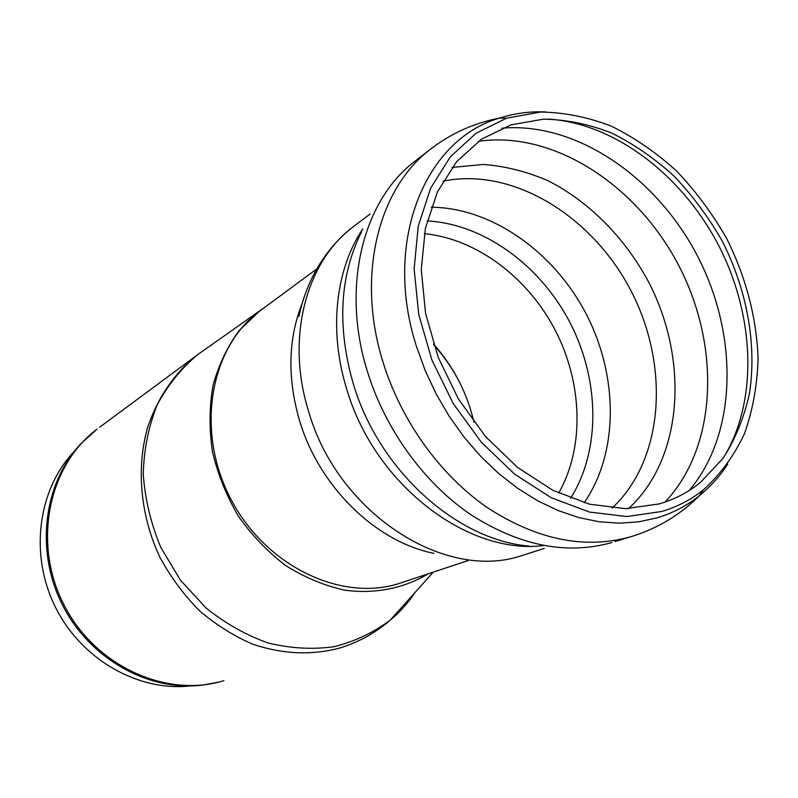 <?xml version="1.0" encoding="UTF-8"?>
<svg xmlns="http://www.w3.org/2000/svg" width="798" height="798" viewBox="0 0 798 798"><rect width="100%" height="100%" fill="white"/><g stroke="black" fill="none" stroke-linecap="round" stroke-linejoin="round"><path stroke-width="1.2" d="M433.464 343.988C453.573 366.651 467.069 392.716 473.962 422.202M659.328 503.887L625.552 508.675L589.473 504.186L552.824 490.291L517.513 467.399L485.473 436.506L458.521 399.14L438.172 357.314L425.553 313.315L421.274 269.564L425.384 228.408L437.444 191.899L456.576 161.735L481.583 139.131L511.049 124.847L543.638 119.151C566.331 119.56 589.004 124.179 611.657 133.037C633.891 144.089 654.749 158.513 674.25 176.308C692.644 195.709 708.624 217.285 722.2 241.036C746.998 289.784 757.073 344.676 749.422 393.693C744.105 417.573 735.327 439.119 723.088 458.331L700.395 482.471C688.275 492.286 674.579 499.418 659.328 503.887M661.781 511.468L626.799 516.555L589.383 512.047L551.338 497.772L514.63 474.152L481.284 442.182L453.194 403.469L431.937 360.068L418.711 314.382L414.122 268.926L418.262 226.123L430.651 188.148L450.391 156.727L476.226 133.136L506.69 118.154L540.645 112.039C564.296 112.358 587.936 117.097 611.557 126.264C634.719 137.745 656.465 152.727 676.784 171.241C695.936 191.42 712.584 213.874 726.709 238.602C746.04 277.435 756.504 317.395 758.1 358.472C757.302 385.085 752.783 410.082 744.564 433.484C734.24 455.498 720.544 474.271 703.457 489.802C691.118 499.668 677.233 506.89 661.781 511.468M468.217 560.525L397.613 583.976C339.23 601.672 263.919 564.824 229.914 497.284C195.45 429.972 210.293 347.709 259.24 311.38L261.944 309.395M415.169 592.325C408.167 602.849 399.838 612.136 390.212 620.176L390.202 620.186C373.464 632.615 354.791 641.452 334.163 646.689C312.806 649.662 290.921 648.455 268.517 643.098C246.442 635.348 225.644 623.667 206.113 608.036L180.567 580.316L160.797 547.438C150.902 523.648 145.046 499.269 143.251 474.291C143.899 449.603 148.518 426.531 157.106 405.085C167.819 384.995 181.455 368.097 198.024 354.412L202.163 351.479M201.804 351.738L196.029 355.888C173.864 373.883 156.777 399.17 147.221 428.865C136.159 469.623 140.657 516.296 159.889 557.223C170.732 577.183 183.899 594.999 199.39 610.67C216.068 624.924 233.944 636.126 252.986 644.275C282.622 654.19 311.4 655.477 339.33 648.136L339.34 648.136C350.771 644.993 365.584 637.552 368.736 635.497C377.803 630.011 384.965 624.914 390.202 620.186L433.214 572.186M189.864 685.951C137.775 691.696 80.778 659.158 55.012 606.35C29.087 553.613 38.274 488.635 74.633 450.93M433.783 344.965C444.187 356.497 452.945 369.245 460.067 383.23M428.047 573.912C403.788 588.415 374.861 594.251 344.556 590.151C324.297 585.622 304.736 577.473 285.874 565.682C267.869 551.967 252.078 535.528 238.492 516.346C226.562 495.997 217.884 474.491 212.468 451.828C209.106 429.035 209.276 406.91 213.006 385.464C218.692 364.905 227.4 346.601 239.151 330.532L260.018 310.621L264.836 307.26M424.356 233.664C476.715 238.752 527.927 277.584 555.338 330.412C582.6 383.309 584.685 447.488 558.65 493.144M427.11 220.946C483.768 223.809 540.336 265.355 570.091 322.761C599.727 380.217 600.924 450.331 570.59 498.211M431.229 207.191C492.196 207.839 554.201 252.218 586.35 314.322C618.43 376.466 618.789 452.646 584.176 502.76M443.01 181.196C512.795 166.712 592.615 216.148 631.148 291.1C669.981 365.893 664.126 459.498 612.126 508.087M452.057 167.43L483.498 164.448C505.064 166.134 526.381 171.47 547.458 180.468C588.894 201.246 624.914 237.744 648.634 282.023C689.302 360.347 683.208 458.381 628.545 508.615M478.491 141.296C553.922 130.363 637.592 185.565 679.108 266.223C720.833 346.791 717.402 446.85 665.043 502.082M501.972 128.179C576.425 121.665 656.894 177.276 697.761 256.557C738.719 335.798 737.462 433.494 689.243 490.461M547.717 119.052C614.44 122.972 682.27 175.121 718.759 245.664C755.117 316.277 758.339 401.703 723.048 458.391M727.736 464.087C719.796 476.316 710.3 486.88 699.277 495.767C686.709 505.832 672.564 513.214 656.834 517.912L638.43 521.882L619.118 523.189L599.128 521.772L578.74 517.563L558.221 510.59L537.882 500.895L518.022 488.556L498.94 473.733L480.945 456.616L464.326 437.444L449.334 416.496L436.227 394.092L425.194 370.561L416.416 346.282C382.621 241.505 425.164 139.5 499.319 118.144C514.201 113.346 529.682 111.271 545.772 111.9M703.457 489.802L699.277 495.767C680.704 514.321 658.909 527.658 633.901 535.777L630.739 536.765C584.964 549.593 537.184 539.897 487.398 507.668C440.326 475.219 401.244 421.115 383.06 362.262C356.187 276.976 377.773 189.874 429.334 150.084L436.686 144.608M611.936 542.54C566.53 555.268 519.249 545.822 470.112 514.211C423.648 482.391 385.175 429.264 367.369 371.379C341.045 287.519 362.611 201.635 413.753 162.154L417.164 159.52M528.755 546.051C456.286 539.927 378.322 469.753 353.035 382.97C336.906 325.983 339.768 275.529 361.634 231.61M543.677 545.553C467.488 555.398 373.913 484.027 346.492 388.307C328.577 330.123 335.629 269.285 362.791 228.916M544.236 548.425L521.633 555.657C444.656 581.892 336.926 512.815 308.297 410.312C285.834 337.674 306.113 262.213 352.736 227.121L355.808 224.807M433.873 553.333C375.619 541.812 318.512 486.162 299.2 419.409C287.15 376.985 288.258 338.003 302.522 302.452M223.899 680.654C166.293 698.499 94.593 666.081 63.631 604.206C32.239 542.55 48.598 465.314 96.987 429.204L81.596 443.02C43.82 482.142 34.693 550.131 62.394 604.804C89.925 659.567 149.934 692.375 203.69 684.913L218.762 682.071M196.029 355.888L99.69 427.199M506.69 118.154L499.319 118.144C473.473 123.171 450.142 133.815 429.334 150.084L413.753 162.154M629.353 537.174L615.068 541.563M370.132 213.994L352.736 227.121C322.472 250.931 305.464 284.527 298.931 316.577M316.756 268.976L259.24 311.38M198.034 354.402L196.039 355.888M198.024 354.412L259.998 310.641"/></g></svg>
